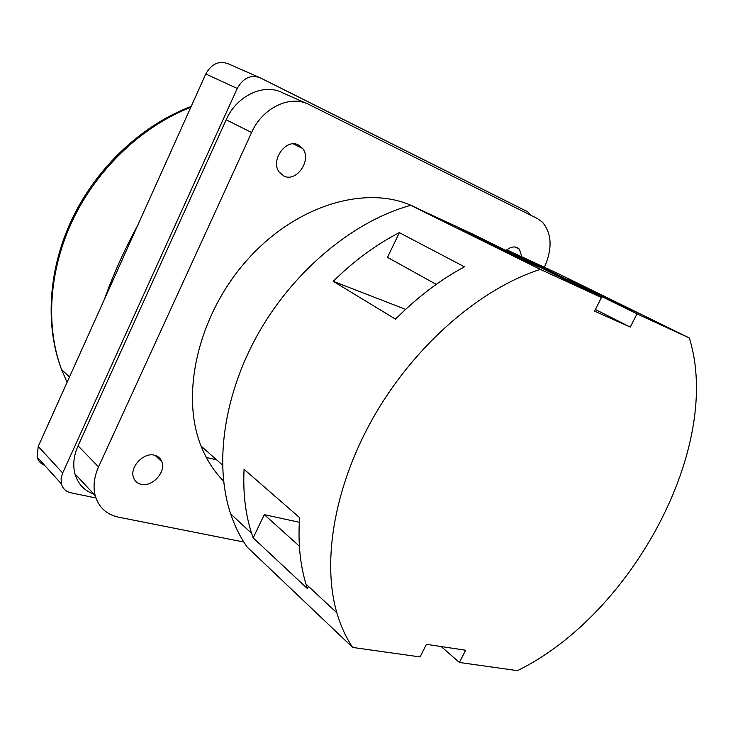 <?xml version="1.0" encoding="UTF-8"?>
<svg xmlns="http://www.w3.org/2000/svg" width="733" height="733" viewBox="0 0 733 733"><rect width="100%" height="100%" fill="white"/><g stroke="black" fill="none" stroke-linecap="round" stroke-linejoin="round"><path stroke-width="1.1" d="M521.905 256.852L519.367 249.147L517.26 247.617C514.025 246.261 510.553 247.012 506.842 249.871M283.937 176.067C296.654 182.609 312.111 159.785 302.628 148.46L298.358 144.951C285.98 138.143 270.156 160.445 279.145 172.017L283.937 176.067M141.102 484.293C152.088 487.298 166.089 472.134 161.911 461.836C160.646 458.391 158.2 456.192 154.562 455.239C143.851 452.014 129.567 466.875 133.443 477.302C134.689 481.022 137.245 483.359 141.102 484.293M417.572 208.465L413.439 206.422C367.38 184.45 297.259 204.214 247.965 259.079C198.533 313.751 179.906 393.813 201.099 446.095C206.578 459.838 214.073 471.493 223.574 481.059M104.297 299.614C112.992 275.15 124.088 250.475 137.593 225.608M216.611 459.838L206.33 457.474M466.609 232.874L458.574 228.778L467.196 232.508L538.535 267.059L496.937 247.864L466.609 232.874M436.236 284.377L387.5 257.375L399.348 232.645C376.084 244.556 354.048 260.783 333.222 281.316L395.518 319.148C417.379 297.195 440.359 279.749 464.456 266.821L399.348 232.645M689.322 337.968L636.995 313.88L630.27 327.083L594.573 311.14L601.445 297.516L471.255 233.378L410.746 205.332C355.038 220.505 295.967 268.507 259.894 330.684C223.895 392.925 213.862 463.696 230.638 513.833C234.798 526.23 240.296 537.298 247.14 547.056L352.674 647.441L420.064 656.933L426.423 644.325L465.62 650.226L459.38 662.467L517.434 670.64C632.432 614.483 723.086 445.838 689.322 337.968L559.371 274.224L506.741 249.825L506.329 250.659M601.445 297.516L540.34 269.377L410.746 205.332M540.34 269.377C481.59 288.096 416.995 343.218 376.011 412.835C335.1 482.516 321.411 559.957 336.85 612.815C340.671 625.881 345.939 637.426 352.674 647.441M336.85 612.815L305.973 584.045C300.026 564.383 297.9 542.255 299.614 517.654L244.071 469.322C242.907 492.924 245.427 514.282 251.639 533.404L230.638 513.833M305.973 584.045L307.448 588.626L253.169 537.866L251.639 533.404M459.38 662.467L441.202 646.552M506.631 250.045L506.072 250.53M544.417 267.288C552.572 248.487 551.894 233.433 542.365 222.117L537.344 218.526L309.198 104.599C290.46 94.465 262.451 107.659 251.611 132.508L98.543 466.921C94.062 477.009 92.944 486.565 95.198 495.572C98.689 507.3 106.413 514.484 118.379 517.131L243.805 542.026M44.566 465.29C40.709 463.76 38.217 461.011 37.09 457.026L38.244 446.424L62.662 472.996L61.086 478.567L61.398 483.881C62.763 488.664 65.924 491.632 70.899 492.787L95.931 497.973M531.398 215.557L527.714 211.791L260.114 77.762C250.759 74.4 243.127 77.973 237.235 88.473L205.79 73.996C211.471 63.853 218.91 60.445 228.128 63.762L258.841 77.203M62.662 472.996L237.235 88.473M251.611 132.508L226.176 119.781L78.055 445.811L98.543 466.921M226.176 119.781C236.649 95.574 264.118 82.856 282.691 92.853L306.513 103.408M94.942 494.537C84.726 491.211 78.065 484.33 74.958 473.885C72.677 465.015 73.712 455.66 78.055 445.811M38.244 446.424L205.79 73.996M611.936 300.054L567.635 279.172L607.345 298.817L642.319 314.961L611.936 300.054L611.579 300.777M636.995 313.88L506.741 249.825M630.27 327.083L595.407 309.491M308.529 586.418L307.448 588.626M299.321 522.299L264.292 514.63L299.394 546.204M264.292 514.63L253.169 537.866M333.222 281.316L405.606 309.372M190.809 107.302C142.953 125.838 98.433 167.463 73.612 218.205C48.955 269.048 45.254 325.864 61.535 369.478L67.07 382.351M507.731 252.839L508.116 252.06M514.905 246.984L519.367 249.147M293.319 143.888L302.628 148.46M155.075 455.367L161.911 461.836M222.502 465.061L201.099 446.095M69.47 377.019L61.535 369.478C44.594 325.113 48.305 267.6 73.172 216.666C98.204 165.795 143.027 124.491 191.203 106.432M112.222 281.985L127.973 246.975M37.09 457.026L61.398 483.881M95.198 495.572L74.958 473.885"/></g></svg>
